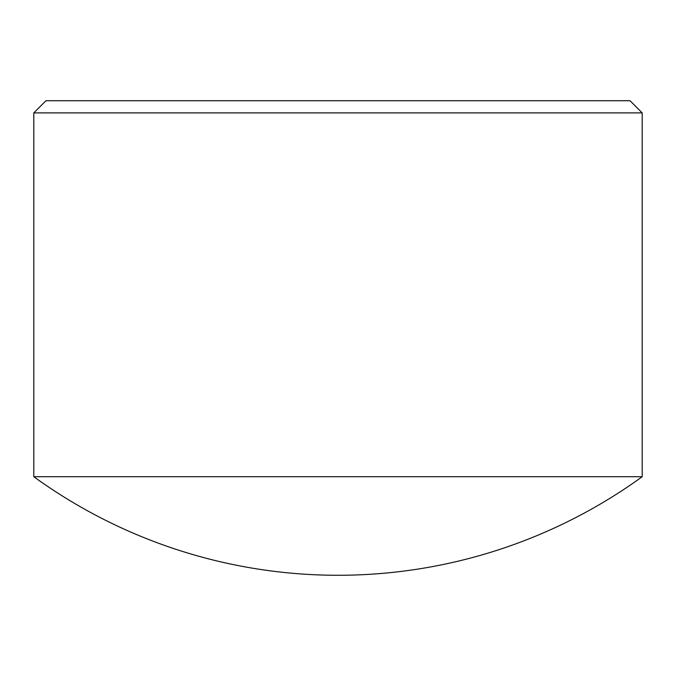 <?xml version="1.0" encoding="UTF-8"?>
<svg xmlns="http://www.w3.org/2000/svg" width="676" height="676" viewBox="0 0 676 676"><rect width="100%" height="100%" fill="white"/><g stroke="black" fill="none" stroke-linecap="round" stroke-linejoin="round"><path stroke-width="1.01" d="M45.968 100.724L630.032 100.724L642.2 112.892L33.8 112.892L45.968 100.724M33.8 476.715L642.2 476.715A518.729 518.729 0 0 1 33.8 476.715L33.8 112.892M642.2 476.715L642.2 112.892"/></g></svg>

